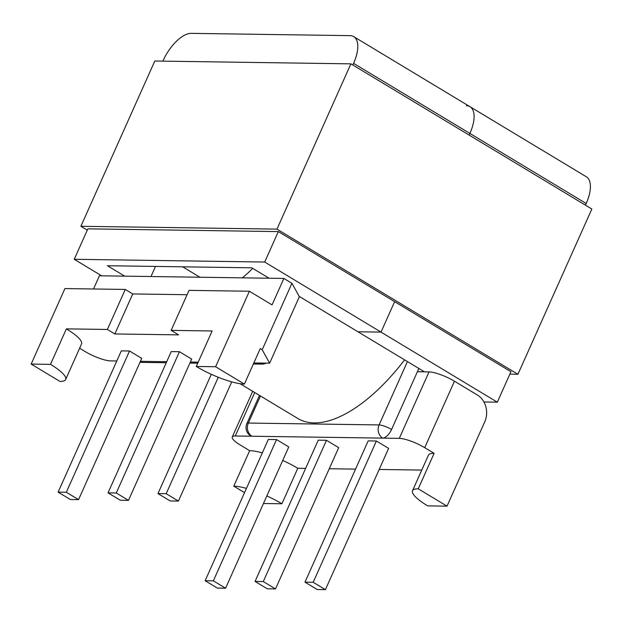 <?xml version="1.0" encoding="UTF-8"?>
<svg xmlns="http://www.w3.org/2000/svg" width="623" height="623" viewBox="0 0 623 623"><rect width="100%" height="100%" fill="white"/><g stroke="black" fill="none" stroke-linecap="round" stroke-linejoin="round"><path stroke-width="0.93" d="M252.697 268.357A70.687 32.365 121.1 0 1 242.238 277.842M291.93 283.294L299.351 296.727L269.627 363.186L262.197 349.752L291.93 283.294L283.878 278.442L272.049 304.888L249.387 291.237L189.034 290.365L171.138 330.377L212.139 330.969L196.261 366.464A37.793 8.667 -155.9 0 0 244.387 384.079L215.613 366.737L196.261 366.464M249.387 291.237L215.613 366.737M418.858 368.466L417.394 371.736L429.021 371.9A19.975 4.579 24.1 0 1 454.455 381.214L477.42 395.044A19.975 17.156 90.8 0 1 484.686 421.958L447.018 506.156L427.674 505.876A37.793 8.667 24.1 0 1 412.527 490.729L428.398 455.234A37.793 8.667 24.1 0 1 434.122 453.326L424.722 447.672A19.975 4.579 -155.9 0 0 399.288 438.358L251.926 436.232A9.789 4.486 121.1 0 1 250.765 435.921A9.789 9.789 0 0 1 246.879 423.539A9.789 2.243 24.1 0 1 248.359 423.048L379.088 424.933L407.426 361.574M254.729 392.529L235.284 435.999L251.926 436.232A9.789 8.411 90.8 0 1 248.359 423.048L260.461 395.987M235.284 435.999A19.975 4.579 -155.9 0 0 232.262 437.003A19.975 4.579 -155.9 0 0 240.268 445.009L249.659 450.67A37.793 8.667 -155.9 0 1 262.314 452.89M305.62 468.403L297.786 468.286A37.793 8.667 -155.9 0 0 282.733 460.436M421.763 470.077L379.189 469.462M355.546 469.119L329.263 468.737M288.768 446.94L276.542 439.573L268.326 439.456L205.131 580.722L217.357 588.089L225.581 588.205L288.768 446.94M326.468 440.29L318.244 440.173L255.056 581.438L267.283 588.805L275.506 588.922L338.694 447.657L326.468 440.29L263.272 581.563L255.056 581.438M368.17 440.889L376.393 441.014L388.62 448.381L325.424 589.646L317.208 589.529L304.982 582.162L368.17 440.889M263.467 503.509L281.908 503.781L297.786 468.286M246.435 488.377A37.793 8.667 -155.9 0 0 233.789 486.158L244.535 492.637M233.789 486.158L249.659 450.67M225.581 588.205L213.354 580.838L276.542 439.573M213.354 580.838L205.131 580.722M263.272 581.563L275.506 588.922M281.908 503.781A37.793 8.667 -155.9 0 0 266.854 495.931M269.627 363.186L258 363.022A9.789 8.411 90.8 0 0 261.746 364.112L253.374 363.988M244.387 384.079L260.258 348.584L262.197 349.752M187.087 294.718L132.73 293.939L125.278 289.446L107.374 329.458L114.834 333.951L178.591 334.87L171.138 330.377M107.374 329.458L66.373 328.866A37.793 8.667 24.1 0 1 81.52 344.021L65.649 379.516A37.793 8.667 24.1 0 1 59.925 381.416L31.15 364.081L50.502 364.362L66.373 328.866M79.635 348.234L85.195 351.59A19.975 4.579 -155.9 0 0 110.629 360.896L116.781 360.99M171.232 351.598L179.447 351.715L191.674 359.082L128.486 500.355L120.262 500.23L108.036 492.871L171.232 351.598M129.522 350.998L141.748 358.365L78.56 499.63L70.337 499.514L58.11 492.147L121.306 350.881L129.522 350.998L66.334 492.263L78.56 499.63M125.278 289.446L64.924 288.574L31.15 364.081M283.878 278.442L99.415 275.787L93.512 288.986M155.509 266.426L150.992 276.526M58.11 492.147L66.334 492.263M108.036 492.871L116.26 492.988L179.447 351.715M128.486 500.355L116.26 492.988M50.502 364.362A37.793 8.667 24.1 0 1 65.649 379.516M412.527 490.729A37.793 8.667 24.1 0 1 418.243 488.821L434.122 453.326M418.243 488.821L447.018 506.156M417.394 371.736L391.556 429.496A9.789 4.486 121.1 0 1 382.654 438.117A9.789 8.411 90.8 0 1 379.088 424.933A9.789 2.243 24.1 0 1 391.556 429.496M304.982 582.162L313.198 582.279L376.393 441.014M313.198 582.279L325.424 589.646M157.962 493.587L170.188 500.954L178.412 501.071L166.177 493.704L157.962 493.587L211.314 374.306M166.177 493.704L218.268 377.265M178.412 501.071L231.733 381.86M132.73 293.939L114.834 333.951M240.05 383.69L297.934 418.563A137.06 62.752 -58.9 0 0 404.576 359.86M74.238 259.293L87.859 228.843L278.333 231.592L264.713 262.042L74.238 259.293L101.666 275.818M162.883 61.14L163.117 60.618A30.94 14.165 -58.9 0 1 191.245 33.354L350.04 35.643A30.94 14.165 -58.9 0 1 353.716 36.632A30.94 14.165 -58.9 0 1 353.584 63.359L352.844 65.018M585.449 205.154L586.196 203.495L469.89 133.431L469.15 135.09L469.89 133.431A30.94 14.165 -58.9 0 0 470.015 106.704A30.94 14.165 121.1 0 1 469.89 133.431L353.584 63.359M299.141 296.338L357.96 331.779L381.019 332.106L394.639 301.657L381.019 332.106L264.713 262.042M269.081 278.232L251.793 267.812L107.436 265.733L124.725 276.153M483.946 401.983L497.318 402.178L381.019 332.106L357.96 331.779L424.458 371.838M497.318 402.178L510.938 371.729L278.333 231.592M353.716 36.632L470.015 106.704A30.94 14.165 -58.9 0 0 466.347 105.715M470.015 106.704L586.321 176.768A30.94 14.165 121.1 0 1 586.196 203.495M87.282 230.144L80.881 226.289L154.808 61.023L350.897 63.85L591.85 209.017L517.923 374.283L509.848 374.166M80.881 226.289L276.962 229.116L350.897 63.85M276.962 229.116L517.923 374.283M140.424 361.324L166.707 361.706M190.35 362.049L198.184 362.158M253.834 362.96L258 363.022M454.455 381.214L424.722 447.672M399.288 438.358L429.021 371.9M246.879 423.539L259.472 395.387M232.262 437.003L252.704 391.314M197.725 363.186L189.89 363.077M166.248 362.734L139.965 362.36M261.746 364.112A9.789 9.789 0 0 0 266.146 363.139M182.656 266.815L199.944 277.235"/></g></svg>
